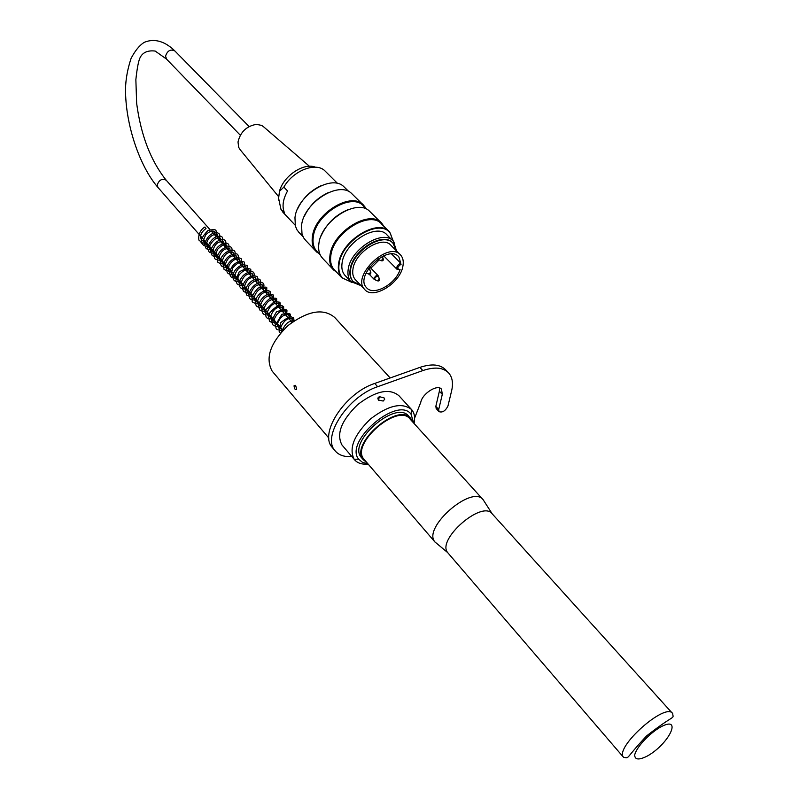 <?xml version="1.0" encoding="UTF-8"?>
<svg xmlns="http://www.w3.org/2000/svg" width="799" height="799" viewBox="0 0 799 799"><rect width="100%" height="100%" fill="white"/><g stroke="black" fill="none" stroke-linecap="round" stroke-linejoin="round"><path stroke-width="1.2" d="M361.058 285.652L350.841 281.558C348.274 278.491 347.395 274.367 348.214 269.183C350.691 248.679 383.76 228.554 393.448 241.388L396.554 250.976M345.488 275.915L344.778 275.166C342.202 272.089 341.313 267.965 342.112 262.791C344.509 242.297 377.468 222.302 387.205 235.166L392.679 240.609M396.074 250.487L393.218 243.535C384.089 231.44 352.928 250.407 350.561 269.742C349.782 274.636 350.601 278.521 353.028 281.418L360.589 285.163M355.785 280.119L355.185 279.49C352.998 276.893 352.259 273.398 352.968 269.003C355.116 251.695 382.981 234.736 391.16 245.573L400.069 254.491M362.946 204.654L351.23 193.118C338.167 180.814 303.65 203.026 301.573 225.358L302.002 234.007L303.71 237.942L305.787 240.519M319.36 253.972L315.695 251.006C312.679 247.42 311.58 242.656 312.399 236.724C314.726 213.103 352.389 190.562 363.865 205.573L365.872 208.439M381.003 222.571L369.428 211.106C356.843 198.202 321.238 220.844 318.891 243.555C318.142 248.789 318.911 253.133 321.198 256.599L322.956 258.686M336.779 272.399L333.133 269.473C330.157 265.907 329.108 261.153 329.987 255.211C332.574 231.53 370.586 208.569 381.912 223.47L383.88 226.327M393.188 241.108L390.312 233.338C380.184 217.658 341.842 240.119 339.136 263.69C338.197 269.902 339.395 274.736 342.741 278.192L351.3 282.057M297.737 208.569C302.811 198.222 310.561 190.611 320.998 185.738M348.943 191.64L343.31 186.167C330.317 174.352 296.908 195.955 294.961 217.708L295.37 226.047L296.988 229.872L299.156 232.599M328.808 192.409C317.662 197.443 309.463 205.483 304.209 216.529M351.43 282.187L341.652 277.553C338.746 274.077 337.737 269.413 338.626 263.57C341.303 240.319 378.736 217.598 389.772 232.179L393.318 241.248M388.893 231.301L381.812 224.279C370.706 209.648 333.423 232.179 330.866 255.42C329.997 261.253 331.026 265.917 333.952 269.413L334.751 270.252L333.952 270.332M347.935 209.708C335.51 214.971 326.541 223.75 321.028 236.075M363.775 206.362C352.509 191.63 315.555 213.752 313.268 236.933C312.469 242.756 313.538 247.42 316.504 250.946L317.303 251.795M392.649 242.956C383.34 231.171 352.499 250.127 350.162 269.323C349.383 274.207 350.202 278.102 352.629 280.998L353.158 281.568M309.433 166.282L263.88 127.041L261.822 125.463L256.509 124.334C246.551 126.082 240.389 131.965 238.012 141.982L238.681 147.316L240.03 149.553L278.621 196.654M280.958 209.318L284.624 213.183C281.827 206.881 282.806 199.48 287.56 190.961L283.855 187.116L279.49 191.301L278.601 198.242L280.958 209.318L283.605 212.963M337.627 183.51L324.853 170.796C315.835 161.708 292.983 170.616 283.855 187.116M400.748 263.191L398.871 256.948C388.374 243.485 354.406 275.515 366.421 287.54C373.193 296.499 395.545 284.444 400.079 269.583L397.083 269.373C396.214 266.996 397.433 264.928 400.748 263.191L391.65 254.032M402.906 266.157C403.785 261.523 403.056 257.847 400.708 255.141C389.003 240.119 351.111 275.855 364.504 289.268C372.684 300.184 400.259 283.435 402.906 266.157M370.866 268.144L379.096 259.985M206.851 243.246C199.71 243.286 201.138 241.668 199.4 240.389C198.492 241.458 197.153 231.4 204.924 227.006L205.713 228.704M295.69 385.637L296.669 389.223C295.37 390.312 294.481 389.183 294.022 385.817L295.69 385.637M672.329 713.197L492.164 513.787C482.117 499.824 436.394 539.635 447.68 552.588L448.229 553.258M412.614 421.872L410.906 418.676C398.761 401.138 348.843 444.164 363.315 459.785L366.771 462.481M482.856 499.405L410.257 419.265C398.451 402.207 349.922 444.044 363.984 459.235L364.464 459.785M484.364 501.602L483.185 499.765C472.089 484.264 422.291 527.56 434.836 541.872L437.602 544.179M390.162 377.957L334.831 317.583C323.605 307.985 308.054 310.601 288.169 325.433C270.312 342.821 264.988 358.062 272.179 371.165L272.888 371.994M378.346 399.999L377.807 398.082L379.285 396.644L384.089 397.912L384.709 399.22L383.18 401.048L378.346 399.999M414.042 423.43C415.25 417.737 414.511 413.203 411.825 409.837L411.625 409.607C402.147 402.097 388.434 405.213 370.486 418.966C354.147 434.766 348.694 448.189 354.127 459.245L354.317 459.485C357.273 463.1 361.887 464.628 368.149 464.089M367.85 463.74L362.526 462.391L358.751 459.275C343.62 441.897 397.353 395.605 411.026 414.132L413.732 423.09M342.551 445.662L341.962 444.973C336.129 433.887 341.403 420.414 357.762 404.544C375.8 390.801 389.552 387.885 399.011 395.795L411.155 409.108M363.315 459.785L361.378 457.537C346.896 441.887 396.743 398.921 408.918 416.489L410.366 418.077M351.83 456.559C344.219 457.078 338.586 455.1 334.931 450.616C321.727 436.514 348.254 396.184 377.657 386.706L422.841 370.566C434.796 366.571 443.475 367.45 448.868 373.203C452.444 377.508 453.353 383.42 451.595 390.921L447.949 406.012C445.423 410.946 442.456 412.813 439.041 411.645L438.711 409.488L442.296 394.356L441.507 389.223C437.692 383.79 422.321 393.458 420.763 402.326L414.611 418.127M436.244 408.629L435.825 406.371L439.37 391.24L439.47 387.954M332.843 448.139L332.124 447.29C318.891 433.148 345.338 392.868 374.721 383.45L419.865 367.4C431.81 363.435 440.489 364.334 445.902 370.097L448.009 372.304M278.601 198.242L278.881 200.639M315.375 167.181C303.86 162.297 283.315 176.03 279.49 191.301M378.756 279.001L379.505 279.131C379.665 280.589 379.036 281.168 377.637 280.878L378.756 279.001M382.531 258.896L383.28 259.026C383.44 260.494 382.821 261.093 381.403 260.804L382.531 258.896M368.828 273.618L370.836 272.409C370.906 273.907 370.277 274.496 368.948 274.167L368.828 273.618M378.716 276.903L376.958 275.955L374.481 278.611L375.56 280.049M378.177 258.826L379.335 260.005M368.948 274.167L366.881 273.348M370.057 270.182L369.807 269.463L368.129 269.253M374.641 279.63L373.872 278.142L376.489 275.325L378.317 276.064M378.017 259.415L381.403 260.804M368.639 268.474L369.657 269.323M401.158 264.149C397.093 267.116 396.733 268.933 400.079 269.583M249.098 126.542L174.941 51.026C170.596 48.869 167.46 50.567 165.543 56.12L166.641 59.226M157.952 187.425L157.173 185.008C159.141 179.835 162.157 178.237 166.222 180.234C150.731 160.859 140.874 135.201 136.639 103.261L135.86 79.67C137.118 67.835 138.597 60.354 140.294 57.228C142.981 52.275 147.945 50.217 155.176 51.056L166.462 59.046L240.299 135.211M672.678 713.577C665.847 701.672 614.131 747.674 623.56 757.322C630.002 758.251 623.989 759.999 646.691 735.839C676.274 712.758 673.367 720.019 672.678 713.577M647.34 756.034C638.95 760.258 634.736 759.889 634.696 754.925C636.394 747.375 648.858 733.832 660.244 727.22C683.065 714.506 669.612 743.569 647.34 756.034M442.296 394.356L439.37 391.24M438.711 409.488L435.825 406.371M422.841 370.566L419.865 367.4M377.657 386.706L374.721 383.45M344.778 275.166L350.841 281.558M304.958 239.64L315.695 251.006M322.137 257.827L333.133 269.473M298.347 231.74L303.011 236.674M333.952 269.413L341.652 277.553M316.504 250.946L320.209 254.871M382.581 225.028L382.671 224.389M364.873 207.45L364.953 206.931M317.642 252.154L316.913 252.244M393.498 243.855L394.167 242.257M353.338 281.757L351.62 282.377M282.836 212.154L295.161 225.168M379.505 279.131L378.077 275.585M377.637 280.878L374.102 279.3L369.308 274.337M383.28 259.026L382.331 256.389M370.836 272.409L369.418 268.844M378.017 275.515L369.707 266.956M369.348 268.774L368.808 268.214M383.67 255.78L397.083 269.373L400.079 269.593M355.185 279.49L364.504 289.268M398.302 256.379L398.871 256.948M174.941 51.026C166.232 42.447 155.505 37.543 144.02 42.457C139.326 45.543 135.021 50.846 131.096 58.357C127.6 68.924 125.743 79.051 125.523 88.709C125.213 123.895 139.535 166.252 157.832 187.296L283.076 330.247M292.124 322.297L258.656 284.524M257.378 283.086L255.38 280.829M254.102 279.39L252.124 277.163M250.846 275.715L248.898 273.528M247.61 272.069L245.683 269.892M244.394 268.444L242.467 266.267M241.178 264.819L239.291 262.681M237.992 261.223L236.124 259.106M234.826 257.648L232.948 255.53M231.66 254.072L229.812 251.985M228.514 250.526L226.696 248.469M225.398 247.011L223.57 244.943M222.282 243.485L220.474 241.448M219.176 239.98L217.398 237.982M216.1 236.514L214.332 234.516M213.023 233.048L211.266 231.061M209.967 229.593L166.222 180.234M206.002 228.524C201.578 231.71 199.89 235.156 200.939 238.861L201.628 239.85C201.448 240.469 202.686 241.018 205.333 241.508M214.741 234.986L214.452 231.53C212.055 230.382 209.158 231.46 205.762 234.766C203.485 239.91 202.786 242.197 203.675 241.608L204.594 243.226C204.444 243.855 205.703 244.434 208.359 244.963M217.787 238.422L217.498 234.966C217.498 232.759 207.89 235.116 206.551 244.045L207.68 246.751C207.44 247.36 208.679 247.91 211.385 248.419M220.854 241.887L220.594 238.382C214.522 234.876 207.021 249.438 209.648 247.87L210.876 250.447C210.686 251.016 211.875 251.495 214.432 251.905M223.93 245.343L223.76 241.917C218.397 240.809 214.701 243.895 212.694 251.156L213.842 253.832C213.693 254.442 214.921 254.961 217.518 255.42M227.006 248.819L226.836 245.393C225.118 243.605 222.012 244.933 217.528 249.388C215.49 254.591 215.171 257.088 216.569 256.888L216.958 257.368C216.519 257.857 217.727 258.367 220.584 258.926M230.122 252.334L229.942 248.849C224.978 247.75 221.283 250.636 218.856 257.528L220.214 261.143L223.67 262.442M233.238 255.85L233.168 252.414C227.545 251.425 223.83 254.641 222.002 262.052L223.241 264.619L226.796 266.007M236.354 259.375L236.314 255.97C230.931 254.881 227.186 257.997 225.078 265.348L226.367 268.144L229.922 269.573M239.51 262.931L239.45 259.475C236.204 257.977 232.749 259.925 229.053 265.298C228.204 269.932 228.184 271.87 229.003 271.121L233.038 273.138M242.676 266.506L242.696 263.051C240.509 261.273 237.203 262.871 232.779 267.845C231.211 273.028 230.991 275.315 232.11 274.706L232.739 275.495C232.619 276.025 233.777 276.444 236.204 276.754M245.852 270.082L245.942 266.696C240.399 265.628 236.604 268.834 234.556 276.324L235.885 279.061L239.38 280.379M249.038 273.677L249.118 270.272C245.952 267.505 237.872 274.726 238.052 277.533C237.772 280.849 237.902 282.317 238.452 281.917L242.546 283.995M252.254 277.313L252.374 273.857C246.611 272.988 242.816 276.314 240.968 283.825L242.347 286.511C242.187 287.001 243.325 287.37 245.752 287.65M255.47 280.938L255.71 277.563C249.957 276.554 246.112 279.87 244.174 287.51L245.503 290.097C245.243 290.576 246.402 290.986 248.978 291.335M258.706 284.584L258.946 281.218C256.968 279.27 253.613 280.878 248.859 286.052C247.201 291.505 246.931 293.792 248.04 292.893L248.799 293.852C248.679 294.392 249.817 294.781 252.194 295.011M261.972 288.269L262.212 284.844C256.968 283.765 253.093 286.861 250.616 294.132L252.075 297.647C252.055 298.177 253.173 298.526 255.44 298.706M265.238 291.955L265.608 288.579C260.314 287.41 256.409 290.516 253.892 297.877L255.241 301.283L258.706 302.441M268.514 295.65L268.943 292.324C263.201 291.255 259.276 294.591 257.158 302.362L258.566 305.048C258.387 305.558 259.535 305.937 261.982 306.177M271.82 299.385L272.239 296.02C266.956 294.871 263.021 298.007 260.434 305.408L261.912 308.903C261.992 309.473 263.111 309.812 265.268 309.922M275.645 301.433L275.315 299.525C274.636 300.134 274.746 300.214 275.655 299.755C270.302 298.616 266.337 301.762 263.76 309.213L265.128 312.619C265.208 313.198 266.367 313.558 268.584 313.707M278.971 305.228L278.711 303.27C278.002 303.93 278.132 304.029 279.101 303.6C273.987 302.242 269.992 305.268 267.116 312.659L268.464 316.404L271.92 317.513M282.347 309.063L282.057 307.036C281.328 307.705 281.458 307.815 282.466 307.365C277.093 306.117 273.078 309.303 270.412 316.923L271.87 320.309C271.65 320.789 272.769 321.128 275.246 321.318M285.193 314.476L285.393 310.701C284.814 311.72 284.983 311.87 285.902 311.151C280.709 309.872 276.674 312.948 273.807 320.399L275.156 324.134L278.601 325.143M289.078 316.734L288.809 314.426C288.189 315.565 288.399 315.765 289.448 315.046C284.174 313.617 280.089 316.724 277.183 324.374L278.501 327.94L281.987 329.018M291.965 322.117L292.224 318.242C291.405 319.101 291.635 319.33 292.923 318.931C288.169 317.313 284.084 320.139 280.689 327.41L281.797 331.625M291.835 322.506L285.682 327.66M216.05 236.454L216.169 230.861C215.241 230.791 217.418 228.604 208.05 230.392C201.548 237.223 199.7 241.767 202.507 244.035C203.605 245.123 202.447 245.722 209.877 246.701M219.086 239.88C220.874 234.776 219.545 232.389 215.091 232.719C206.412 234.197 203.455 246.611 204.854 245.722C206.631 248.239 204.045 249.148 212.914 250.157M222.152 243.345C223.5 238.102 222.551 235.745 219.296 236.284C210.986 236.055 206.082 249.528 207.85 248.879C209.738 251.965 206.811 252.414 215.96 253.643M225.228 246.811C226.726 241.658 225.708 239.3 222.182 239.74C214.042 239.89 209.298 252.174 210.866 252.194C212.724 255.59 210.027 255.9 219.036 257.148M228.294 250.277C229.912 245.193 228.824 242.836 225.048 243.186C219.395 244.444 215.67 248.05 213.852 254.002L214.631 257.827C214.142 259.066 216.629 260.005 222.102 260.654M231.41 253.782C232.859 248.589 231.86 246.242 228.424 246.731C222.961 247.65 219.146 251.116 216.978 257.128L217.757 261.433C217.188 262.621 219.665 263.54 225.198 264.179M234.526 257.308C235.935 252.065 234.996 249.727 231.73 250.317C226.487 250.986 222.641 254.242 220.184 260.084L220.784 264.888C221.932 266.227 220.894 266.836 228.314 267.745M237.653 260.834C239.071 255.66 238.182 253.343 235.006 253.882C229.203 254.671 225.258 258.407 223.181 265.058L223.91 268.454C223.301 269.623 225.807 270.571 231.43 271.3M240.799 264.379C241.917 256.159 241.308 259.605 238.681 257.548C233.408 257.697 229.333 260.913 226.447 267.196L227.056 272.04C228.244 273.428 227.066 274.007 234.556 274.876M243.965 267.955C244.674 259.875 245.233 262.981 241.048 260.973C234.766 262.362 230.931 266.417 229.523 273.128L230.352 275.955C231.42 277.043 230.302 277.623 237.722 278.481M247.131 271.53C247.141 263.56 249.997 266.397 242.626 264.519C236.424 267.475 233.108 271.61 232.689 276.913L233.538 279.6C234.606 280.619 233.368 281.178 240.889 282.097M250.317 275.126C250.936 267.685 251.985 269.832 247.001 268.114L239.231 271.81C236.274 278.412 235.216 281.687 236.065 281.628C237.832 283.865 234.916 284.704 244.065 285.722M253.533 278.751C254.891 273.418 254.042 271.121 250.966 271.86C245.473 272.529 241.508 276.054 239.071 282.437L239.8 286.701C240.928 287.96 239.63 288.459 247.271 289.378M256.749 282.387C257.518 274.237 258.027 277.533 254.242 275.545C247.98 276.574 243.995 280.619 242.277 287.67L242.516 289.168C244.234 291.116 240.988 291.815 250.487 293.053M259.975 286.022C261.533 280.799 260.614 278.501 257.198 279.141C249.997 279.081 244.224 289.747 245.473 291.146C247.51 295.65 244.075 295.181 253.702 296.719M263.241 289.697C264.749 284.364 263.8 282.057 260.364 282.796C251.665 283.176 247.161 296.719 248.879 295.96C250.856 298.956 247.4 299.166 256.948 300.424M266.516 293.393L266.826 287.78L265.987 287.101L258.077 288.01C250.167 297.298 252.154 297.807 252.264 300.304C251.335 302.172 253.982 303.46 260.224 304.159M269.792 297.088C270.691 289.667 270.272 293.023 270.072 291.395L267.985 290.536C263.141 290.357 259.036 293.243 255.67 299.206L255.87 305.018C256.988 306.347 255.71 306.936 263.49 307.895M273.098 300.824L273.398 295.191C272.129 294.561 275.096 294.721 267.925 294.072C258.407 298.956 257.997 307.565 258.816 307.725C260.844 310.282 257.358 310.491 266.776 311.64M276.414 304.569L276.684 298.826C275.126 298.267 279.011 298.297 270.372 298.077C258.217 307.475 262.591 312.379 262.821 313.218C263.81 314.067 262.242 314.456 270.092 315.425M279.73 308.314L280.249 303.131C279.031 302.242 282.447 302.302 274.217 301.682L265.937 309.622L265.528 315.725C267.226 317.443 264.129 318.192 273.408 319.22M283.076 312.089C284.194 304.139 283.635 307.415 282.317 305.877C279.52 304.159 275.176 306.686 269.273 313.458L268.604 318.192C270.452 321.358 266.926 321.727 276.744 323.026M286.451 315.895C287.42 307.056 286.971 311.201 284.983 309.573C285.553 308.734 282.706 309.513 276.454 311.91C272.539 318.641 271.121 322.397 272.199 323.176C273.408 325.383 271.85 325.742 280.109 326.861M289.837 319.71C290.686 311.211 290.616 315.495 289.328 313.538L281.907 314.227L275.315 325.483C276.973 329.607 274.247 329.038 282.516 330.846M293.882 321.048C293.992 318.312 293.603 317.093 292.704 317.413L292.054 317.463C291.206 315.715 287.4 317.463 280.609 322.696L279.171 331.585L280.379 333.253M294.282 320.779C288.729 320.549 284.704 324.024 282.187 331.195M294.022 385.817L295.4 385.348M447.83 552.788L623.56 757.322M363.984 459.235L434.996 542.072M492.164 513.787L483.185 499.765M447.68 552.588L434.836 541.872M272.179 371.165L328.878 438.112M378.566 400.219L379.285 396.644M411.026 414.132L411.625 409.607M358.751 459.275L354.127 459.245M341.962 444.973L354.317 459.485M439.041 411.645L436.144 408.529M334.931 450.616L332.124 447.29"/></g></svg>
